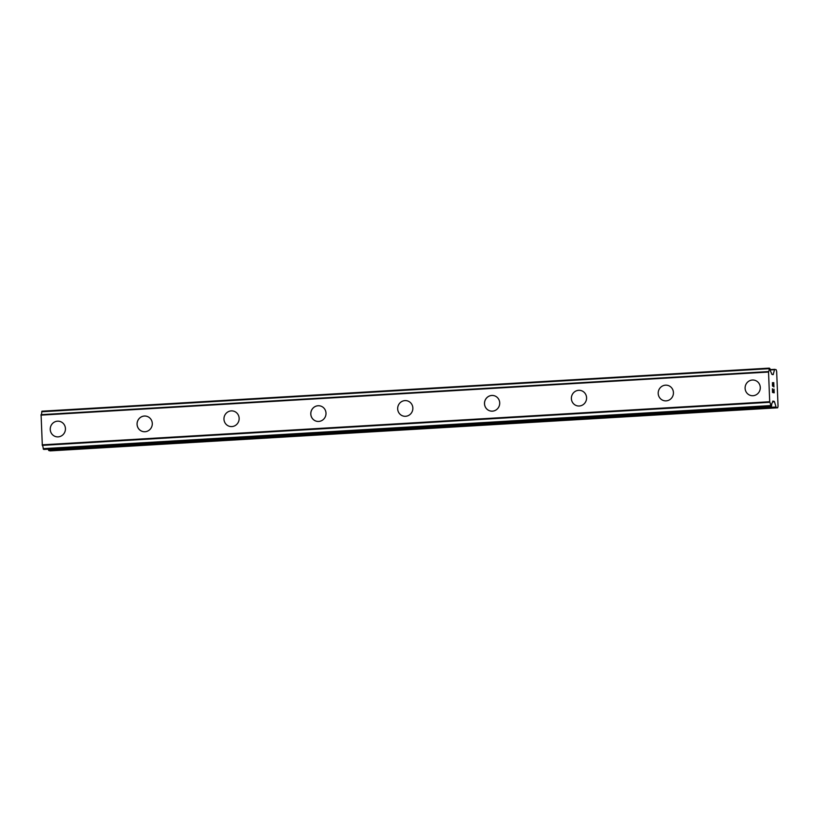 <?xml version="1.0" encoding="UTF-8"?>
<svg xmlns="http://www.w3.org/2000/svg" width="819" height="819" viewBox="0 0 819 819"><rect width="100%" height="100%" fill="white"/><g stroke="black" fill="none" stroke-linecap="round" stroke-linejoin="round"><path stroke-width="1.23" d="M56.05 436.691A7.873 7.596 103.1 0 1 57.514 421.181A7.873 7.596 103.1 0 1 65.407 429.668A7.873 7.596 103.1 0 1 56.05 436.691A7.873 7.596 103.1 0 1 57.525 421.181A7.873 7.596 103.1 0 1 59.613 421.355M144.379 416.042A7.873 7.596 103.1 0 1 152.262 424.518A7.873 7.596 103.1 0 1 142.905 431.552A7.873 7.596 103.1 0 1 144.379 416.042M142.905 431.552A7.873 7.596 103.1 0 1 144.369 416.032A7.873 7.596 103.1 0 1 146.468 416.216M229.77 426.402A7.873 7.596 103.1 0 1 231.234 410.892A7.873 7.596 103.1 0 1 239.117 419.379A7.873 7.596 103.1 0 1 229.77 426.402A7.873 7.596 103.1 0 1 231.234 410.892A7.873 7.596 103.1 0 1 233.323 411.066M316.625 421.263A7.873 7.596 103.1 0 1 318.089 405.743A7.873 7.596 103.1 0 1 325.972 414.23A7.873 7.596 103.1 0 1 316.625 421.263A7.873 7.596 103.1 0 1 318.089 405.753A7.873 7.596 103.1 0 1 320.178 405.927M403.48 416.113A7.873 7.596 103.1 0 1 404.944 400.604A7.873 7.596 103.1 0 1 412.827 409.091A7.873 7.596 103.1 0 1 403.48 416.113A7.873 7.596 103.1 0 1 404.944 400.604A7.873 7.596 103.1 0 1 407.033 400.778M490.335 410.974A7.873 7.596 103.1 0 1 491.799 395.454A7.873 7.596 103.1 0 1 499.682 403.941A7.873 7.596 103.1 0 1 490.335 410.974A7.873 7.596 103.1 0 1 491.799 395.464A7.873 7.596 103.1 0 1 493.898 395.638M577.19 405.825A7.873 7.596 103.1 0 1 578.654 390.315A7.873 7.596 103.1 0 1 586.547 398.802A7.873 7.596 103.1 0 1 577.19 405.825A7.873 7.596 103.1 0 1 578.664 390.315A7.873 7.596 103.1 0 1 580.753 390.489M665.519 385.165A7.873 7.596 103.1 0 1 673.402 393.652A7.873 7.596 103.1 0 1 664.045 400.686A7.873 7.596 103.1 0 1 665.519 385.165M664.045 400.686A7.873 7.596 103.1 0 1 665.509 385.165A7.873 7.596 103.1 0 1 667.608 385.35M750.91 395.536A7.873 7.596 103.1 0 1 752.374 380.026A7.873 7.596 103.1 0 1 760.257 388.513A7.873 7.596 103.1 0 1 750.91 395.536A7.873 7.596 103.1 0 1 752.374 380.026A7.873 7.596 103.1 0 1 754.463 380.2M772.624 392.055L773.279 392.209L772.614 392.055L772.481 388.79L772.624 392.055M773.279 392.209L773.208 390.428M773.32 390.448L773.392 392.24L773.31 390.448M774.047 392.383L773.914 389.117M774.17 392.833L774.016 389.138L774.18 392.833L772.532 392.455L772.389 388.759M772.686 386.302L772.45 382.586M772.788 382.964L773.136 383.937L772.778 382.964M773.136 383.937L773.791 386.046L773.126 383.937M773.791 386.046L773.658 382.575M773.924 386.937L773.75 382.596L773.945 386.977L772.624 383.057L772.43 385.544L772.471 383.026M774.467 401.781L772.931 401.034L772.276 402.887A3.706 0.942 -93.4 0 0 771.6 405.804L770.863 406.214L770.669 405.579A3.706 0.942 -93.4 0 0 769.737 402.293L768.509 371.58A3.706 0.942 -93.4 0 0 769.184 368.673L769.328 368.12L770.116 368.878A3.706 0.942 -93.4 0 0 771.048 372.174L771.867 374.365L773.136 374.662L774.641 369.349L776.156 369.697L776.658 371.478L778.05 406.224L777.681 407.801L776.197 407.452L774.467 401.781L772.583 401.894M769.328 368.12L41.902 411.199L41.759 411.762A3.706 0.942 -93.4 0 1 41.083 414.67L42.322 445.382A3.706 0.942 -93.4 0 1 43.243 448.658L44.052 449.436M771.467 406.357L44.021 449.436L771.467 406.357M48.26 449.191L48.771 450.542L50.256 450.88L777.681 407.801M43.305 449.047L770.73 405.958L43.315 449.078M768.509 371.58L41.083 414.67M768.427 371.846L41.001 414.926M768.376 372.051L40.95 415.141M769.563 401.75L42.148 444.84M769.635 401.996L42.209 445.075M769.737 402.293L42.322 445.382M774.62 369.359L770.198 369.615L774.641 369.349M774.436 369.686L770.239 369.942M773.361 374.324L772.02 374.406M769.307 368.12L41.912 411.199M769.225 368.284L41.8 411.373M769.215 368.315L41.789 411.394M769.184 368.673L41.759 411.762M770.669 405.579L43.243 448.658M770.863 406.214L43.438 449.303M774.211 401.33L772.696 401.423M775.941 407.002L48.516 450.092M776.197 407.452L48.771 450.542"/></g></svg>
